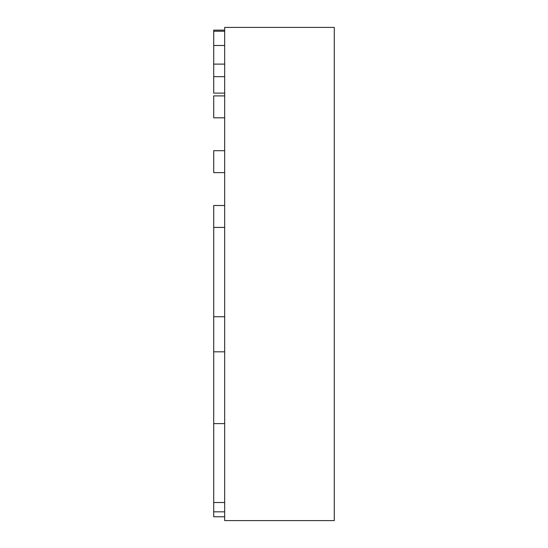 <?xml version="1.0" encoding="UTF-8"?>
<svg xmlns="http://www.w3.org/2000/svg" width="548" height="548" viewBox="0 0 548 548"><rect width="100%" height="100%" fill="white"/><g stroke="black" fill="none" stroke-linecap="round" stroke-linejoin="round"><path stroke-width="0.82" d="M224.68 27.4L334.28 27.4L334.28 520.6L224.68 520.6L224.68 27.4M224.68 30.14L213.72 30.14L213.72 93.105L224.68 93.105M213.72 76.665L224.68 76.665M213.72 31.236L224.68 31.236M224.68 117.82L213.72 117.82L213.72 95.9L224.68 95.9M224.68 172.62L213.72 172.62L213.72 150.7L224.68 150.7M224.68 227.42L213.72 227.42L213.72 205.5L224.68 205.5M213.72 227.42L213.72 316.744L224.68 316.744M213.72 316.744L213.72 351.816L224.68 351.816M213.72 351.816L213.72 511.832L224.68 511.832M213.72 511.832L213.72 516.764L224.68 516.764M213.72 45.484L224.68 45.484M213.72 64.116L224.68 64.116M213.72 423.604L224.68 423.604M213.72 502.516L224.68 502.516"/></g></svg>
